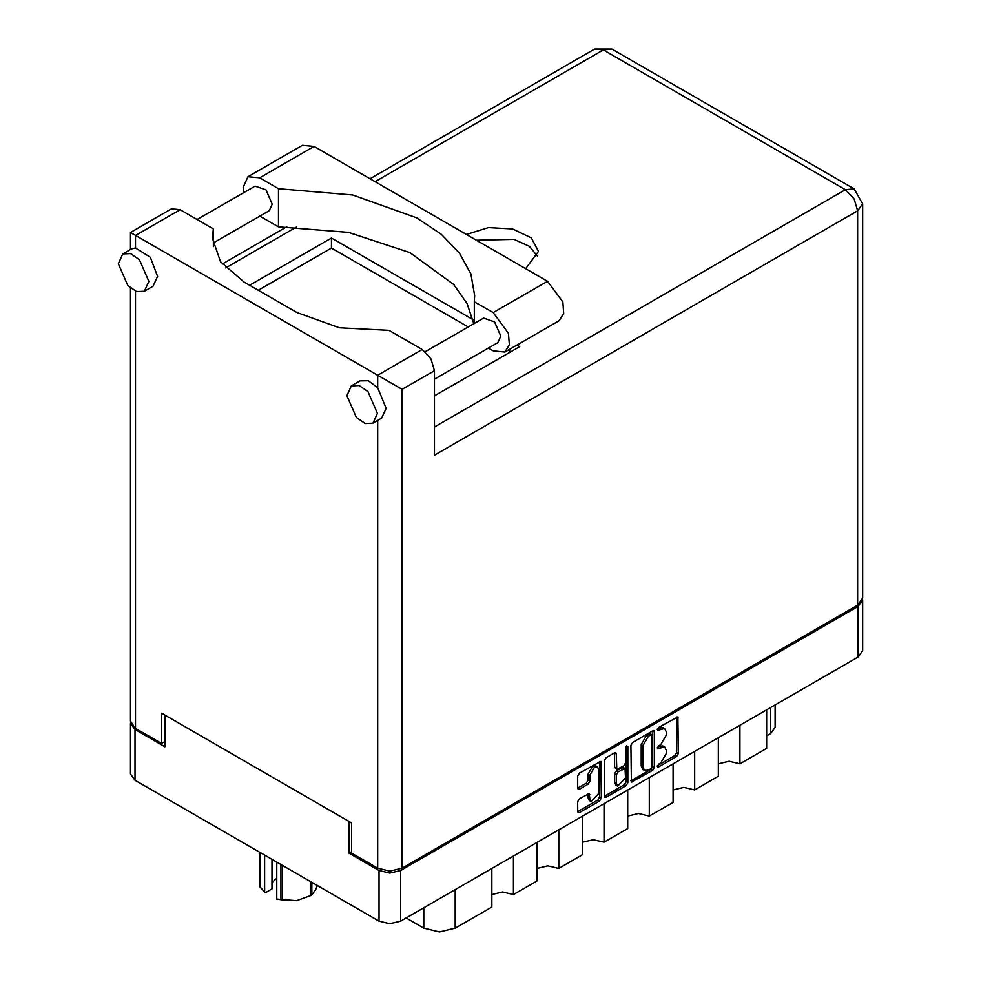 <?xml version="1.0" encoding="UTF-8"?>
<svg xmlns="http://www.w3.org/2000/svg" width="981" height="981" viewBox="0 0 981 981"><rect width="100%" height="100%" fill="white"/><g stroke="black" fill="none" stroke-linecap="round" stroke-linejoin="round"><path stroke-width="1.47" d="M597.576 766.983L595.835 765.977L592.598 766.296L588.024 774.217L589.765 775.223L594.339 767.301L597.576 766.983L598.913 769.95L598.913 793.347L591.102 801.587L589.765 798.632L589.262 793.617L579.415 798.73L577.711 801.685L577.711 811.655L578.214 812.771L579.415 812.648L599.599 800.999L601.304 798.031L600.801 761.391L579.415 773.151L577.711 776.118L577.711 788.16L578.214 789.264L579.415 789.153L588.048 784.162L589.765 781.207L589.765 775.223M626.7 745.854L627.901 746.553L626.7 745.854L625.498 747.927L625.498 762.936L623.793 765.903L616.853 769.325L616.35 753.8L615.86 752.697L614.646 752.819L616.35 753.8M630.893 745.413L631.396 782.065L652.782 770.293L654.486 767.326L654.486 731.789L653.984 730.686L652.782 730.796L632.598 742.445L630.893 745.413M351.517 851.753L349.077 853.163L379.046 870.466L389.849 873.053L400.653 870.466L858.142 606.332L862.618 600.102L862.618 650.795L858.142 657.025L400.653 921.159L389.849 923.746L379.046 921.159L134.973 780.238L130.498 774.009L130.498 723.316L134.973 729.545L164.931 746.848L164.931 715.161M660.814 762.887L658.459 764.248L657.613 767.093L658.459 767.007L676.632 756.523L678.349 753.555L677.846 716.903L658.459 727.522L657.613 730.367L664.689 728.54L666.283 732.084L666.283 735.051L660.814 744.53L658.459 745.879L657.613 748.736L664.689 746.909L666.283 750.453L666.283 753.408L660.814 762.887M604.296 796.265L624.443 784.641L626.185 785.646L627.901 782.679L627.901 746.553M626.185 785.646L606.013 797.295L604.799 797.418L604.296 796.302L604.296 760.765L606.013 757.798L614.646 752.819M349.077 853.163L349.077 821.477M862.618 600.102L862.544 599.268M130.559 722.482L130.498 723.316M775.162 704.934L775.162 727.338L770.686 733.567L766.676 735.885M739.932 725.278L739.932 763.794L766.676 748.356L766.676 709.839M718.337 737.749L718.337 776.265L694.634 789.95L683.843 787.363L673.04 789.95M739.932 763.794L729.128 761.219L718.337 763.794M694.634 751.421L694.634 789.95M673.04 763.892L673.04 802.421L649.336 816.106L638.545 813.519L627.742 816.106M649.336 777.577L649.336 816.106M627.742 790.048L627.742 828.577L604.051 842.25L604.051 803.733M582.444 816.204L582.444 854.721L558.753 868.406L558.753 829.877M582.444 842.25L593.247 839.675L604.051 842.25M537.147 842.348L537.147 880.877L513.455 894.549L513.455 856.033M537.147 868.406L547.95 865.818L558.753 868.406M491.849 868.504L491.849 907.033L455.184 928.198L439.5 931.95L423.817 928.198L423.817 907.781M491.849 894.549L502.652 891.974L513.455 894.549M406.134 917.995L423.817 928.198M664.689 746.909L662.948 745.903L659.073 746.283L660.814 747.289M657.405 747.252L659.073 746.283M664.689 728.54L662.948 727.534L659.073 727.914L660.814 728.92M657.405 728.883L659.073 727.914M657.405 765.609L674.891 755.517L676.608 752.55L676.608 717.05M632.598 781.943L630.893 780.913L651.041 769.288L652.745 766.32L652.745 730.82M650.894 768.613L652.095 766.541L651.74 734.573L648.416 736.081L642.947 745.56L642.947 766.884L644.554 770.428L648.416 770.048L650.894 768.613M651.74 734.573L649.152 733.641L650.894 734.646M644.554 770.428L642.813 769.423L641.206 765.879L641.206 744.554L646.675 735.076L649.152 733.641M614.609 752.832L614.609 767.216L616.853 769.325M626.16 746.32L626.16 781.673L627.901 782.679M616.35 783.181L617.699 786.137L625.498 777.896L625.007 768.54L618.067 771.973L616.35 774.929L616.35 783.181L614.609 782.176L615.958 785.131L617.699 786.137M625.007 768.54L623.266 767.534L622.052 767.657L623.793 768.663M614.609 782.176L614.609 773.923L616.326 770.968L622.052 767.657M624.443 784.641L626.16 781.673M591.102 801.587L589.36 800.582L588.024 797.627L588.024 793.764L589.765 794.733M577.711 788.123L586.307 783.157L588.024 780.202L588.024 774.217M577.711 811.618L597.858 799.993L599.563 797.026L599.563 761.526L601.304 762.495M243.717 192.644L243.153 187.396L248.009 176.69L259.707 177.843L314.067 146.463L302.356 145.298L248.009 176.69M377.391 413.357L367.985 391.664L359.169 385.582L351.37 385.889L346.906 395.76L356.311 417.452L365.116 423.534L372.927 423.228L377.391 413.357M372.927 423.228L381.634 418.2L386.097 408.329L377.648 387.691L368.402 380.738L360.076 380.861L351.37 385.889M148.818 281.4L139.412 259.695L130.596 253.613L122.797 253.92L118.333 263.791L127.738 285.483L136.543 291.578L144.354 291.259L148.818 281.4M144.354 291.259L153.061 286.231L157.524 276.36L150.314 257.23L135.488 247.886L131.503 248.892L122.797 253.92M525.73 268.671L538.434 251.32L531.383 237.893L512.585 228.978L488.379 227.604L466.502 234.471M476.398 240.186L513.995 239.401L529.25 246.256L537.527 256.348M197.107 219.56L255.06 186.096L265.986 189.885L272.166 204.146L269.235 210.633L213.368 242.883M425.3 351.738L483.633 318.065L494.547 321.854L500.739 336.115L497.796 342.602L434.448 379.169M473.835 323.718L467.115 303.583L453.872 284.564L409.984 252.571L348.549 232.374L278.494 226.918L259.769 216.102M278.494 226.918L278.494 188.695L259.707 177.843M213.368 246.648L213.368 228.941L180.087 209.726L171.467 208.879L130.436 232.558L402.038 389.371L402.038 868.148L389.849 871.067L377.648 868.148L351.517 853.065L351.517 822.887L161.62 713.248L161.62 743.426L135.488 728.343L130.436 721.305L130.436 288.009M377.648 387.691L377.648 375.294L422.247 349.543L388.979 330.327L339.365 327.74L296.985 312.62L244.024 282.05L220.529 261.743L212.276 237.794L213.368 228.941M422.247 349.543L430.88 358.641L434.448 370.659L434.448 455.147L857.615 210.841L862.667 203.79L862.667 598.091L857.615 605.13L402.038 868.148M161.62 743.426L164.931 741.513M249.603 285.263L331.48 237.991L473.05 319.732M516.913 345.054L519.636 346.624L434.448 395.809M258.31 290.302L331.48 248.058L468.182 326.98M508.195 350.082L510.929 351.652M331.48 248.058L331.48 237.991M474.363 323.411L474.363 301.78L493.161 312.62L508.452 333.246L509.384 344.834L504.859 352.007L493.161 350.842L488.33 348.059M493.161 312.62L547.508 281.24L562.8 301.866L563.744 313.454L559.219 320.628L504.859 352.007M474.363 301.78L474.669 295.624L470.843 273.981L459.513 253.221L441.156 234.214L416.508 217.745L352.694 194.998L278.494 188.695M547.508 281.24L314.067 146.463M282.553 865.45L282.553 899.896L276.777 899.136L276.777 862.115M280.983 899.651L280.983 864.543M272.019 859.368L272.019 888.909L265.593 892.612L264.588 892.097L259.965 886.849L259.965 852.403M276.777 899.136L296.618 900.73L310.695 895.543L310.695 881.698M282.553 899.896L296.618 900.73L310.695 895.543M311.848 882.36L311.848 894.868L315.612 889.767L317.292 885.512M311.848 894.868L311.271 895.212M260.382 852.648L260.382 887.756M272.019 882.606L276.777 878.105M264.588 855.076L264.588 892.097M858.142 657.025L858.142 606.332M400.653 870.466L400.653 921.159M134.973 729.545L134.973 780.238M379.046 921.159L379.046 870.466M770.686 733.567L770.686 707.522M455.184 889.681L455.184 928.198M657.27 747.951L658.459 748.65M657.27 729.594L658.459 730.281M676.632 717.025L678.349 718.018M676.608 752.55L678.349 753.555M674.891 755.517L676.632 756.523M657.27 766.32L658.459 767.007M652.782 730.796L654.486 731.789M652.745 766.32L654.486 767.326M651.041 769.288L652.782 770.293M646.675 735.076L648.416 736.081M641.206 744.554L642.947 745.56M641.206 765.879L642.947 766.884M604.296 796.302L606.013 797.295M614.609 767.216L616.35 768.221M616.326 770.968L618.067 771.973M614.609 773.923L616.35 774.929M588.024 797.627L589.765 798.632M588.024 780.202L589.765 781.207M586.307 783.157L588.048 784.162M577.711 788.16L579.415 789.153M599.563 797.026L601.304 798.031M597.858 799.993L599.599 800.999M577.711 811.655L579.415 812.648M377.648 868.148L377.648 420.493M180.087 209.726L135.488 235.477L135.488 247.886M135.488 291.161L135.488 728.343M434.448 426.993L845.426 189.713L603.266 49.908L375.036 181.669M296.814 226.832L225.655 267.911M857.615 605.13L857.615 210.841L854.046 198.812L845.426 189.713L854.046 188.855L611.886 49.05L594.633 49.05L369.984 178.75M434.448 370.659L402.038 389.371M594.633 49.05L603.266 49.908L611.886 49.05M862.667 203.79L854.046 188.855M286.857 226.746L222.27 264.036M130.436 232.558L130.436 249.505"/></g></svg>
